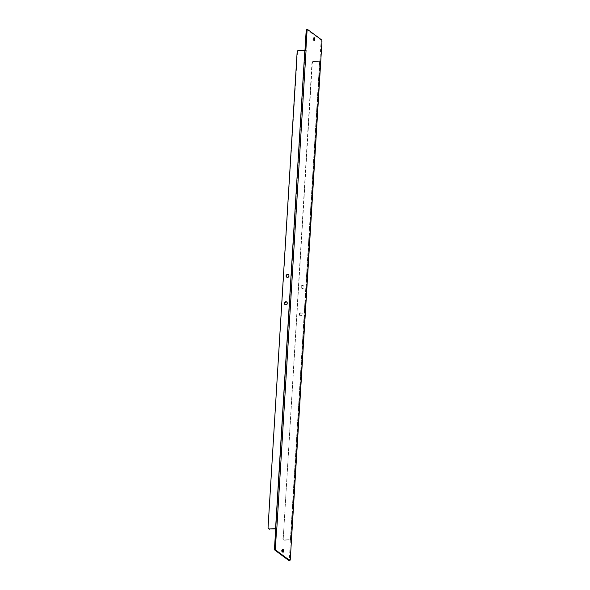 <?xml version="1.0" encoding="UTF-8"?>
<svg xmlns="http://www.w3.org/2000/svg" width="590" height="590" viewBox="0 0 590 590"><rect width="100%" height="100%" fill="white"/><g stroke="black" fill="none" stroke-linecap="round" stroke-linejoin="round"><path stroke-width="0.44" stroke-dasharray="2.95 2.21" d="M313.902 40.135A1.519 0.538 -92.4 0 1 313.489 40.799A1.519 0.538 -92.4 0 1 313.334 40.747A1.519 0.538 -92.4 0 1 312.884 39.095A1.519 0.538 -92.4 0 1 313.364 37.775A1.519 0.538 -92.4 0 1 313.519 37.826A1.519 0.538 -92.4 0 1 313.836 38.394M282.625 551.606A1.519 0.538 -92.4 0 1 282.204 552.262A1.519 0.538 -92.4 0 1 282.057 552.211A1.519 0.538 -92.4 0 1 281.6 550.558A1.519 0.538 -92.4 0 1 282.079 549.238A1.519 0.538 -92.4 0 1 282.234 549.29A1.519 0.538 -92.4 0 1 282.551 549.865M301.247 287.153A1.519 1.357 -53.4 0 0 304.079 287.035A1.519 1.357 -53.4 0 0 301.247 287.153M300.915 286.902A1.519 1.357 -53.4 0 0 303.747 286.784A1.519 1.357 -53.4 0 0 300.915 286.902M299.572 314.551A1.519 1.357 -53.4 0 0 302.405 314.433A1.519 1.357 -53.4 0 0 299.572 314.551M299.241 314.3A1.519 1.357 -53.4 0 0 302.065 314.182A1.519 1.357 -53.4 0 0 299.241 314.3M286.784 277.167A1.519 1.357 -53.4 0 0 289.255 276.024A1.519 1.357 -53.4 0 0 288.569 274.763M285.103 304.565A1.519 1.357 -53.4 0 0 287.581 303.43A1.519 1.357 -53.4 0 0 286.895 302.161M291.475 539.798L284.535 540.197A1.519 1.357 126.6 0 1 283.215 538.795L312.302 63.13A1.519 1.357 126.6 0 1 313.806 61.611L320.606 61.227M313.806 61.611L319.869 61.257L321.063 41.706L321.948 41.676M313.474 61.36A1.519 1.357 -53.4 0 0 311.97 62.879L312.302 63.13M283.215 538.795L311.97 62.879M282.876 538.545A1.519 1.357 -53.4 0 0 284.203 539.946L284.535 540.197M319.662 61.102L290.391 539.688L319.662 61.102L290.391 539.688L284.203 539.946M276.791 528.898L276.408 528.751M321.498 39.81L320.613 39.847L306.8 29.588L307.685 29.552M320.613 39.847A1.519 0.538 -92.4 0 1 321.063 41.706M290.391 539.688L289.395 559.386A1.519 0.538 -92.4 0 1 289.07 560.434M297.146 51.876L297.485 52.127A1.519 1.357 126.6 0 1 298.99 50.607L305.178 50.349L275.906 528.935L304.978 50.202L305.679 50.172M291.342 539.702L290.597 539.835M319.869 61.257L320.569 61.227M297.485 52.127L268.052 527.534M268.745 528.802A1.519 1.357 126.6 0 1 268.391 527.784M290.723 539.939L319.994 61.353M290.28 559.35L289.395 559.386M313.489 40.799L314.374 40.762M282.204 552.262L283.089 552.225M282.079 549.238L282.964 549.202M313.364 37.775L314.249 37.738"/><path stroke-width="0.89" d="M314.219 40.71A1.519 0.538 87.6 0 0 314.374 40.762A1.519 0.538 87.6 0 0 314.854 39.441A1.519 0.538 87.6 0 0 314.396 37.79A1.519 0.538 87.6 0 0 314.249 37.738A1.519 0.538 87.6 0 0 313.769 39.058A1.519 0.538 87.6 0 0 314.219 40.71M313.836 38.394A1.519 0.538 -92.4 0 1 313.902 40.135M282.942 552.174A1.519 0.538 87.6 0 0 283.089 552.225A1.519 0.538 87.6 0 0 283.569 550.905A1.519 0.538 87.6 0 0 283.119 549.253A1.519 0.538 87.6 0 0 282.964 549.202A1.519 0.538 87.6 0 0 282.485 550.522A1.519 0.538 87.6 0 0 282.942 552.174M282.551 549.865A1.519 0.538 -92.4 0 1 282.625 551.606M286.091 275.899A1.519 1.357 -53.4 0 0 288.923 275.781A1.519 1.357 -53.4 0 0 286.091 275.899M288.569 274.763A1.519 1.357 -53.4 0 0 286.784 277.167M284.417 303.297A1.519 1.357 -53.4 0 0 287.249 303.179A1.519 1.357 -53.4 0 0 284.417 303.297M286.895 302.161A1.519 1.357 -53.4 0 0 285.103 304.565M276.408 528.751L269.379 528.942A1.519 1.357 -53.4 0 1 268.052 527.534L297.146 51.876A1.519 1.357 -53.4 0 1 298.651 50.357L306.062 50.312L276.791 528.898L275.707 528.78L274.512 548.324L275.397 548.294A1.519 0.538 87.6 0 0 275.84 550.153L289.653 560.412A1.519 0.538 87.6 0 0 289.808 560.463A1.519 0.538 87.6 0 0 290.28 559.35L321.948 41.676A1.519 0.538 87.6 0 0 321.498 39.81L307.685 29.552A1.519 0.538 87.6 0 0 307.53 29.5A1.519 0.538 87.6 0 0 307.058 30.614L305.863 50.165M305.679 50.172L306.062 50.312M276.592 528.743L275.397 548.294M289.07 560.434A1.519 0.538 -92.4 0 1 288.923 560.5A1.519 0.538 -92.4 0 1 288.776 560.448L289.653 560.412M275.84 550.153L274.955 550.19L288.776 560.448M274.955 550.19A1.519 0.538 -92.4 0 1 274.512 548.324M307.058 30.614L306.173 30.651L304.986 50.098M306.173 30.651A1.519 0.538 -92.4 0 1 306.645 29.537L307.53 29.5M269.379 528.942L275.692 528.942M269.719 529.186A1.519 1.357 126.6 0 1 268.745 528.802M304.838 50.098L275.567 528.684M320.606 61.161L291.342 539.702M289.808 560.463L288.923 560.5"/></g></svg>
